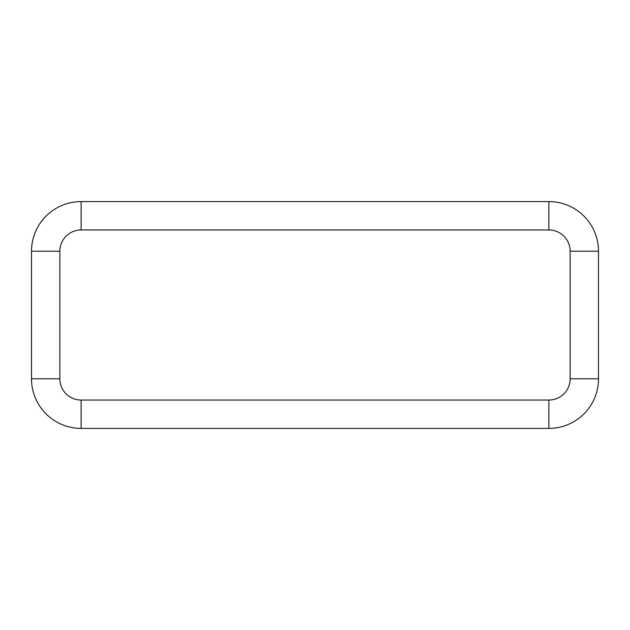 <?xml version="1.0" encoding="UTF-8"?>
<svg xmlns="http://www.w3.org/2000/svg" width="630" height="630" viewBox="0 0 630 630"><rect width="100%" height="100%" fill="white"/><g stroke="black" fill="none" stroke-linecap="round" stroke-linejoin="round"><path stroke-width="0.94" d="M548.887 229.95L548.887 201.6L81.112 201.6A49.612 49.612 0 0 0 31.5 251.213L31.5 378.787A49.612 49.612 0 0 0 81.112 428.4L548.887 428.4A49.612 49.612 0 0 0 598.5 378.787L598.5 251.213A49.612 49.612 0 0 0 548.887 201.6A49.612 49.612 0 0 1 598.5 251.213L570.15 251.213A21.262 21.262 0 0 0 548.887 229.95L81.112 229.95A21.262 21.262 0 0 0 59.85 251.213L59.85 378.787A21.262 21.262 0 0 0 81.112 400.05L548.887 400.05A21.262 21.262 0 0 0 570.15 378.787L570.15 251.213M548.887 400.05L548.887 428.4A49.612 49.612 0 0 0 598.5 378.787L570.15 378.787M59.85 378.787L31.5 378.787A49.612 49.612 0 0 0 81.112 428.4L81.112 400.05M81.112 229.95L81.112 201.6A49.612 49.612 0 0 0 31.5 251.213L59.85 251.213"/></g></svg>

